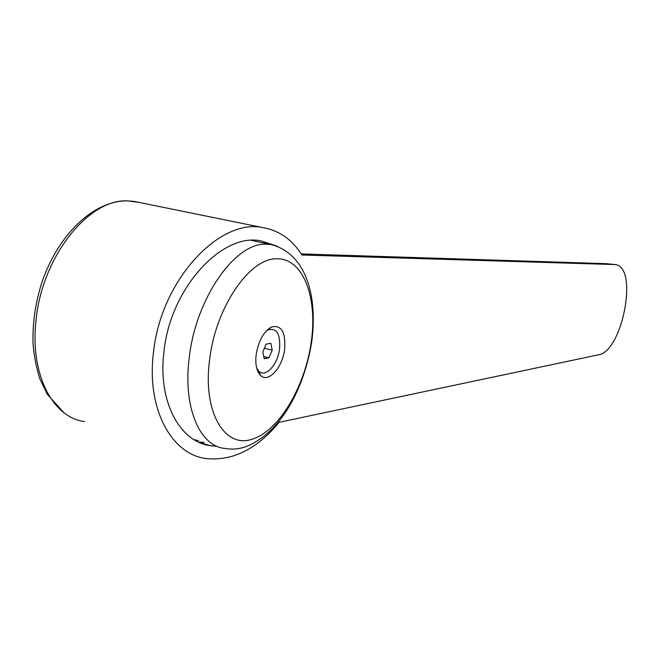 <?xml version="1.0" encoding="UTF-8"?>
<svg xmlns="http://www.w3.org/2000/svg" width="660" height="660" viewBox="0 0 660 660"><rect width="100%" height="100%" fill="white"/><g stroke="black" fill="none" stroke-linecap="round" stroke-linejoin="round"><path stroke-width="0.99" d="M597.861 354.94L279.155 422.301C256.732 449.287 232.27 461.356 205.78 458.527C171.27 454.072 146.273 408.466 153.508 352.325C160.825 280.186 219.565 217.907 262.919 227.617C279.246 230.497 292.24 239.621 301.917 254.999L615.211 264.577C639.029 266.772 622.215 353.042 597.861 354.94M217.008 446.308L210.325 445.706C179.528 441.713 157.534 401.016 164.002 351.343C170.536 287.653 222.362 232.345 261.005 240.908L274.552 245.273M204.204 442.307L198.676 442.126M251.831 439.279C278.99 431.384 305.209 386.521 311.314 341.591C317.749 296.637 302.808 257.276 275.83 258.819C249.166 258.819 215.523 307.634 209.624 359.642C202.48 411.881 224.639 448.61 251.831 439.279M198.503 440.608L194.073 439.659M256.187 354.436C255.107 364.072 256.509 371.011 260.378 375.226C268.117 383.658 282.546 367.785 284.641 349.272C285.813 331.914 281.35 324.514 271.252 327.079C263.571 331.716 258.547 340.832 256.187 354.436M266.277 330.924L268.018 329.876C276.697 327.64 280.549 333.968 279.568 348.851C277.786 364.749 265.345 378.296 258.72 371.027L256.682 368.065M268.917 357.86L264.206 358.751L262.804 351.862L266.153 344.116L270.856 343.315L272.217 350.171L268.917 357.86L263.761 356.54M264.388 348.2L272.217 350.171M253.795 240.355L255.519 241.271M613.577 264.47L606.672 263.678L301.224 253.91M138.567 202.315L127.702 200.912C89.125 198.272 41.712 256.459 35.953 321.032C29.865 374.575 53.039 417.739 84.447 421.55M277.349 246.213L270.699 244.456L265.031 244.192C234.613 243.507 195.789 298.501 189.255 357.604C182.737 407.088 199.724 446.16 224.606 448.396C231.866 449.666 238.837 449.13 245.528 446.779C280.599 433.306 304.177 388.757 311.734 341.83C317.881 295.804 306.067 253.366 270.699 244.456L251.443 240.422M127 200.821L134.194 201.424L262.919 227.617M210.325 445.706L199.337 442.423M258.72 371.027L260.378 375.226M268.018 329.876L271.252 327.079M126.646 200.821C92.796 201.201 58.435 234.696 42.034 281.886C35.483 302.42 32.48 322.839 33 343.134C34.031 356.128 36.366 368.148 40.012 379.203L47.371 394.399L63.756 412.525M615.211 264.577L606.243 263.662"/></g></svg>
